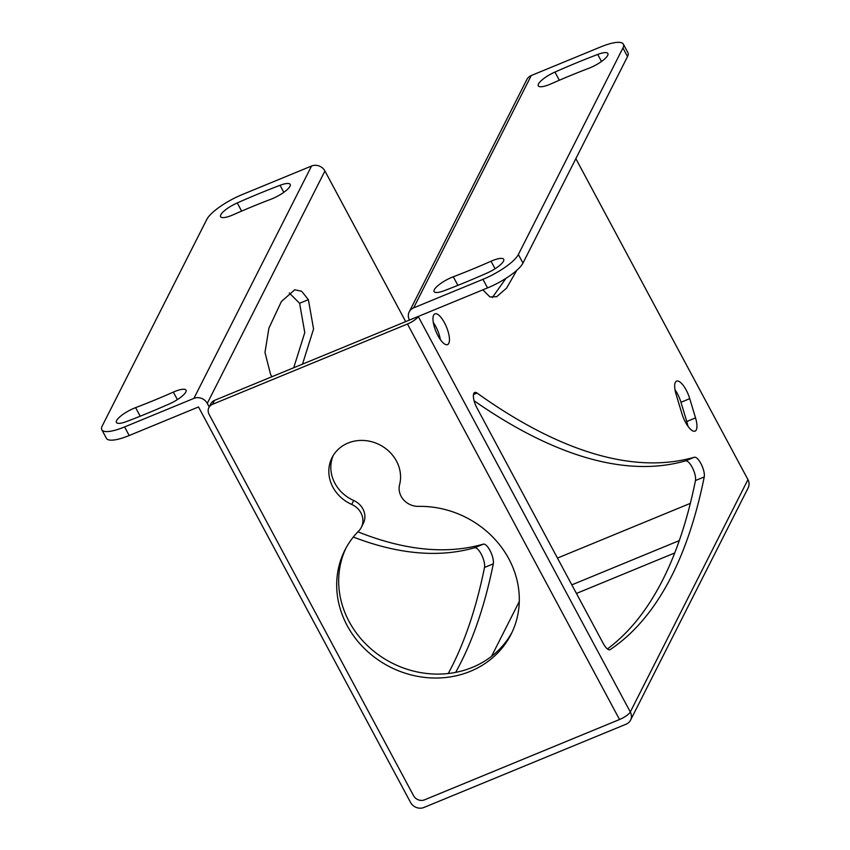 <?xml version="1.0" encoding="UTF-8"?>
<svg xmlns="http://www.w3.org/2000/svg" width="850" height="850" viewBox="0 0 850 850"><rect width="100%" height="100%" fill="white"/><g stroke="black" fill="none" stroke-linecap="round" stroke-linejoin="round"><path stroke-width="1.27" d="M623.358 44.157A33.256 8.872 151.8 0 1 622.933 47.982L518.362 254.522A33.256 8.872 151.8 0 1 482.938 279.331L413.631 307.881L531.271 75.522L600.589 46.973A33.256 8.872 151.8 0 1 623.358 44.157L627.969 52.753A33.256 8.872 151.8 0 1 627.534 56.568L522.962 263.107A33.256 8.872 151.8 0 1 487.549 287.916L418.232 316.466A10.115 2.699 151.8 0 1 407.469 324.009L212.521 404.313A8.319 7.491 -153.1 0 0 208.887 407.618A8.319 7.491 -153.1 0 0 209.089 414.343L413.589 795.727A8.319 7.491 -153.1 0 0 424.596 799.818L619.533 719.514A10.115 2.699 -28.2 0 0 630.307 711.981A10.115 9.106 26.9 0 1 630.541 720.162A10.115 9.106 26.9 0 1 626.131 724.179L423.969 807.457A10.115 9.106 -153.1 0 1 410.582 802.485L198.507 406.969L129.189 435.529A33.256 8.872 151.8 0 1 106.42 438.334L101.809 429.749A33.256 8.872 151.8 0 1 102.244 425.924L206.816 219.385A33.256 8.872 151.8 0 1 242.229 194.576L311.546 166.026A10.115 9.106 26.9 0 1 324.934 170.999L207.283 403.357L209.217 406.959M575.843 158.653L747.947 479.623L630.307 711.981L418.232 316.466L409.456 320.078A10.115 9.106 26.9 0 1 409.211 311.897A10.115 9.106 26.9 0 1 413.631 307.881M444.486 322.777A16.628 5.716 67.6 0 0 434.892 313.852A16.628 5.716 67.6 0 0 437.952 335.686A16.628 5.716 67.6 0 0 447.557 344.601A16.628 5.716 67.6 0 0 444.486 322.777M695.534 417.892A16.628 5.716 67.6 0 1 695.045 431.131A16.628 5.716 67.6 0 1 681.891 413.599L676.09 394.358A16.628 5.716 67.6 0 1 676.579 381.129A16.628 5.716 67.6 0 1 689.743 398.65L695.534 417.892L686.758 421.515L680.967 402.273A16.628 5.716 67.6 0 0 675.006 389.757M477.041 393.061A11.645 4.006 -112.4 0 0 474.714 392.466A11.645 4.006 -112.4 0 0 476.861 407.745L603.256 643.471A11.645 4.006 -112.4 0 0 609.981 649.719A11.645 4.006 -112.4 0 0 610.226 649.581A1147.489 394.347 -112.4 0 0 704.236 476.946A11.645 4.006 -112.4 0 0 701.261 464.249A11.645 4.006 -112.4 0 0 694.312 457.247A1160.792 398.916 -112.4 0 1 477.041 393.061L473.482 394.517M482.842 289.85L489.908 296.926L496.666 296.703L506.589 288.118L516.758 270.353M531.271 75.522A10.115 9.106 -153.1 0 0 526.851 79.539L409.211 311.897M351.719 504.433A36.582 32.948 -153.1 0 1 332.053 457.608A36.582 32.948 -153.1 0 1 376.359 443.286A36.582 32.948 -153.1 0 1 399.585 484.712A17.892 16.108 -153.1 0 0 418.476 506.377A93.128 83.853 -153.1 0 1 502.116 548.122A93.128 83.853 -153.1 0 1 511.084 634.259A93.128 83.853 -153.1 0 1 390.118 667.006A93.128 83.853 -153.1 0 1 344.909 550.12A93.128 83.853 -153.1 0 1 358.689 531.006A17.892 16.108 -153.1 0 0 361.335 527.329A17.892 16.108 -153.1 0 0 351.719 504.433L353.706 500.512A17.892 16.108 -153.1 0 1 363.322 523.409L361.335 527.329M409.456 320.078L214.508 400.382A8.319 7.491 26.9 0 0 210.874 403.686L208.887 407.618M333.126 455.685A36.582 32.948 -153.1 0 0 353.706 500.512M345.929 548.176A93.128 83.853 -153.1 0 0 392.105 663.074A93.128 83.853 -153.1 0 0 512.051 632.283M630.541 720.162L748.191 487.804A10.115 9.106 -153.1 0 0 747.947 479.623M674.719 552.968L576.438 593.449M491.534 656.327L519.286 601.513M557.472 558.078L690.327 503.359M679.288 540.6L571.827 584.864M405.694 321.629L324.934 170.999M353.313 537.051A1160.792 398.916 -112.4 0 0 474.587 547.751L483.374 544.138A1160.792 398.916 -112.4 0 1 357.914 531.803M483.374 544.138A11.645 4.006 -112.4 0 1 490.312 551.14A11.645 4.006 -112.4 0 1 493.297 563.837A1147.489 394.347 -112.4 0 1 455.664 672.371M302.504 364.14L313.565 328.971L308.38 299.657L301.644 291.263L294.727 289.786L281.382 301.548L268.908 328.174L264.977 352.41L270.587 374.436L271.894 376.741M474.587 547.751A11.645 4.006 -112.4 0 1 481.536 554.753A11.645 4.006 -112.4 0 1 484.511 567.449A1147.489 394.347 -112.4 0 1 448.248 673.508M293.717 367.752L304.778 332.594L299.604 303.28L289.266 292.995M207.283 403.357A10.115 9.106 -153.1 0 0 193.906 398.384L124.589 426.934A33.256 8.872 151.8 0 1 101.809 429.749M173.357 392.094A16.628 4.431 151.8 0 1 186.012 390.139A16.628 4.431 151.8 0 1 169.363 403.909A282.721 75.406 151.8 0 1 126.576 421.536A16.628 4.431 151.8 0 1 116.429 422.45A16.628 4.431 151.8 0 1 135.596 407.639A249.454 66.534 151.8 0 0 173.357 392.094L177.384 399.606M233.261 214.752A16.628 4.431 151.8 0 1 220.607 216.697A16.628 4.431 151.8 0 1 237.256 202.927A282.721 75.406 151.8 0 1 280.043 185.3A16.628 4.431 151.8 0 1 290.19 184.386A16.628 4.431 151.8 0 1 271.023 199.197A249.454 66.534 151.8 0 0 233.261 214.752M440.364 339.596A16.628 5.716 67.6 0 0 435.71 326.389A16.628 5.716 67.6 0 0 433.309 322.479M687.852 426.116A16.628 5.716 67.6 0 0 686.758 421.515M694.312 457.247L685.536 460.859A1160.792 398.916 -112.4 0 1 474.109 400.796M685.536 460.859A11.645 4.006 -112.4 0 1 692.474 467.861A11.645 4.006 -112.4 0 1 695.459 480.558A1147.489 394.347 -112.4 0 1 607.442 648.964M492.32 297.585L505.952 278.343M453.284 276.781A16.628 4.431 -28.2 0 0 434.116 291.592A16.628 4.431 -28.2 0 0 444.263 290.679A282.721 75.406 -28.2 0 0 487.05 273.052A16.628 4.431 -28.2 0 0 503.699 259.282A16.628 4.431 -28.2 0 0 491.045 261.226A249.454 66.534 -28.2 0 1 453.284 276.781L457.884 285.356M588.71 68.34A16.628 4.431 -28.2 0 0 607.878 53.529A16.628 4.431 -28.2 0 0 597.731 54.443A282.721 75.406 -28.2 0 0 554.944 72.069A16.628 4.431 -28.2 0 0 538.294 85.839A16.628 4.431 -28.2 0 0 550.949 83.895A249.454 66.534 -28.2 0 1 588.71 68.34M627.534 56.568L622.933 47.982M522.962 263.107L518.362 254.522M487.549 287.916L482.938 279.331M619.533 719.514L407.469 324.009M311.546 166.026L193.906 398.384M129.189 435.529L124.589 426.934M140.197 416.213L135.596 407.639M241.634 211.097L237.256 202.927M283.815 192.334L280.043 185.3M484.511 567.449L493.297 563.837M299.604 303.28L308.38 299.657M495.072 268.749L491.045 261.226M601.503 61.476L597.731 54.443M559.321 80.24L554.944 72.069M689.743 398.65L680.967 402.273M704.236 476.946L695.459 480.558M212.521 404.313L214.508 400.382"/></g></svg>

